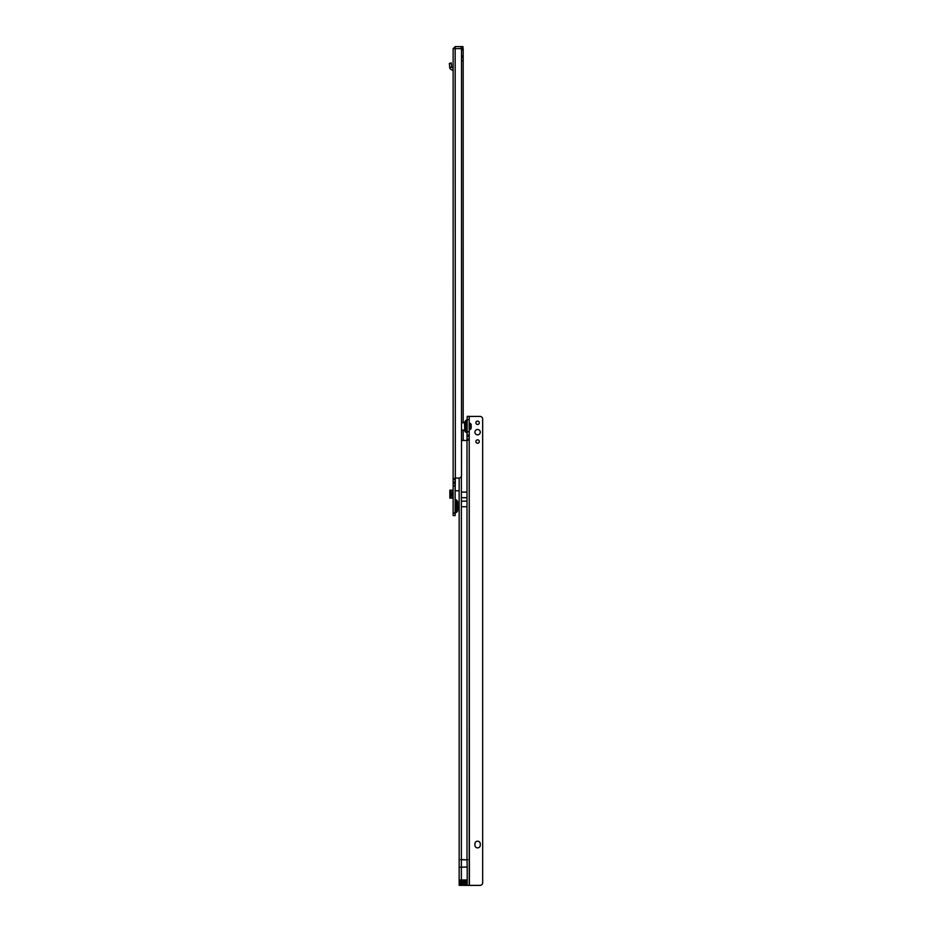 <?xml version="1.0" encoding="UTF-8"?>
<svg xmlns="http://www.w3.org/2000/svg" width="932" height="932" viewBox="0 0 932 932"><rect width="100%" height="100%" fill="white"/><g stroke="black" fill="none" stroke-linecap="round" stroke-linejoin="round"><path stroke-width="1.4" d="M457.624 503L457.624 505.26L456.447 505.26L456.447 500.088A2.342 2.342 0 0 1 457.624 502.127L457.624 503A2.342 1.654 180 0 0 456.762 501.719M457.624 509.385L457.624 507.136L457.624 509.385A2.342 1.654 180 0 1 456.762 510.678L456.447 505.26L455.142 504.701M455.142 500.67L455.142 498.946A0.676 0.676 0 0 0 455.48 499.529L455.48 512.856L456.762 510.678M455.142 513.439A0.676 0.676 0 0 1 455.48 512.856L456.447 512.297A2.342 2.342 0 0 0 457.624 510.258M453.138 62.269L453.138 71.205A1.002 1.002 0 0 0 452.603 70.319L450.96 69.434A2.342 2.342 0 0 1 449.725 67.407L449.329 63.504L451.239 62.875L451.729 67.407L449.725 67.407M460.175 48.615L453.138 48.615L453.138 478.99L455.34 478.058A1.34 1.34 0 0 1 455.352 478.058L458.835 478.058A2.679 2.679 0 0 0 461.503 475.611L461.515 49.827A1.34 1.34 0 0 0 460.175 48.615L462.983 48.615L462.983 46.6L461.317 46.6L461.317 48.615M453.138 513.124L455.142 513.124L455.142 515.571L453.138 515.571L453.138 478.99L455.142 478.99L455.34 478.058L455.142 492.014M453.138 48.779L455.166 46.612A2.213 2.213 0 0 1 455.34 46.6L461.317 46.6M455.142 510.55L455.142 507.695L457.624 507.136L457.624 502.138M455.142 513.124L455.142 478.99M453.138 490.185L449.853 490.185L449.853 498.072L453.138 498.084M461.095 46.6L461.177 48.72L463.181 48.72L463.181 422.732M463.181 440.463L463.181 430.095M461.515 60.755L463.181 60.755M459.161 490.78L455.41 490.78A1.34 1.34 0 0 0 455.34 490.791M453.138 483.417L455.142 483.417L453.138 483.417M453.138 485.98L455.142 485.98M453.138 513.008L455.142 513.008M455.34 478.058L455.166 46.612M449.853 498.072L449.853 490.185M449.853 490.547L449.853 497.723M453.138 492.457L452.335 492.457L452.335 495.812L453.138 495.812M453.138 68.316L451.729 67.407M455.48 499.529L456.447 500.088M457.624 509.676L459.161 509.874M457.624 502.709L457.822 509.874M457.822 502.511L459.161 502.511M467.2 419.412A0.676 0.676 180 0 1 466.862 419.994L467.2 433.415A0.676 0.676 -0 0 0 466.862 432.832L464.719 430.235A2.342 2.342 -0 0 0 465.895 432.273L465.895 420.553L467.2 419.412M464.719 422.58A2.342 2.342 180 0 1 465.895 420.553L464.719 422.58L464.719 430.235M477.592 424.491A1.713 1.713 -0 0 0 479.293 422.79A1.713 1.713 -0 0 0 477.592 421.078A1.713 1.713 -0 0 0 475.879 422.79A1.713 1.713 -0 0 0 477.592 424.491M479.293 422.79A1.713 1.713 -0 0 0 477.592 421.089A1.713 1.713 -0 0 0 475.879 422.79M477.592 443.259A1.713 1.713 -0 0 0 479.293 441.547A1.713 1.713 -0 0 0 477.592 439.834A1.713 1.713 -0 0 0 475.879 441.547A1.713 1.713 -0 0 0 477.592 443.259M479.293 441.547A1.713 1.713 -0 0 0 477.592 439.846A1.713 1.713 -0 0 0 475.879 441.547M477.592 434.848A2.679 2.679 -0 0 0 480.271 432.168A2.679 2.679 -0 0 0 477.592 429.489A2.679 2.679 -0 0 0 474.912 432.168A2.679 2.679 -0 0 0 477.592 434.848M480.271 432.168A2.679 2.679 -0 0 0 477.592 429.501A2.679 2.679 -0 0 0 474.912 432.168M480.271 843.868A2.679 2.679 -0 0 0 477.592 841.188A2.679 2.679 -0 0 0 474.912 843.856L474.912 845.196A2.679 2.679 -0 0 0 477.592 847.875A2.679 2.679 -0 0 0 480.271 845.196L480.271 843.856A2.679 2.679 -0 0 0 477.592 841.177A2.679 2.679 -0 0 0 474.912 843.868M461.515 440.463L467.002 440.463L467.2 416.348L469.215 416.348L469.215 885.388L479.992 885.388A2.679 2.679 180 0 0 482.66 882.942A2.679 2.679 180 0 1 479.992 885.4L469.413 885.388L469.215 416.418M461.375 476.229L461.375 859.584L460.618 859.723L467.002 859.852L467.2 867.051L459.161 867.249L459.161 885.33L469.413 885.4M461.375 492.108L467.002 492.108L467.002 506.728L461.375 506.728M461.375 859.584L467.002 859.852M467.2 867.051L467.2 884.188L461.375 884.188L461.375 885.318L459.161 885.33L459.161 884.119M459.161 867.249L467.002 867.016M459.161 478.034L459.161 867.028M461.375 885.318L469.215 885.33M467.2 439.531L469.215 439.531L467.305 440.463M482.671 882.825L482.66 418.864A2.679 2.679 180 0 0 479.992 416.418L469.413 416.418M460.618 859.723L467.759 859.723M467.2 884.188L467.002 885.318M464.719 429.897L464.52 422.732L461.515 422.732M471.161 424.398L471.161 428.417L470.753 424.398M469.146 429.442L469.146 426.705M470.753 424.025L470.194 423.373A0.676 0.676 180 0 1 470.753 424.025L470.753 428.79A0.676 0.676 -0 0 1 470.194 429.454L470.194 423.373L469.472 423.245L469.344 429.757M469.146 426.087L469.146 423.361M452.637 490.185L452.637 492.457M452.637 495.812L452.637 498.084M463.181 57.318L461.515 57.318M463.181 55.978L461.515 55.978M463.181 49.955L461.515 49.955M453.138 479.398L455.142 479.398M453.138 482.077L455.142 482.077M453.138 485.863L455.142 485.863M451.018 490.185L451.018 498.084M451.321 63.131L449.41 63.749M449.725 67.325L451.729 67.325M467.002 440.463L467.002 859.584M467.2 879.948L461.375 879.948L461.375 859.852M467.2 884.025L459.161 884.2M467.2 439.135L469.215 439.135M467.2 435.104L469.215 435.104L467.2 435.104M467.2 431.737L469.215 431.737M467.2 419.68L469.215 419.68M467.2 436.456L469.215 436.456M467.2 882.662L461.375 882.662L461.375 884.025A2.213 1.095 180 0 1 459.161 882.919M467.2 881.497L461.375 881.497L461.375 882.662A2.213 1.095 180 0 1 459.161 881.567M467.2 880.158L461.375 880.158L461.375 881.497L459.161 881.497M461.375 879.948L459.161 880.158L461.375 879.948M461.375 497.688L467.002 497.688M461.375 501.171L467.002 501.171M470.753 428.79L469.413 429.652M461.177 885.33L459.161 885.33M467.2 416.348L469.215 416.348M464.52 430.095L461.515 430.095"/></g></svg>
